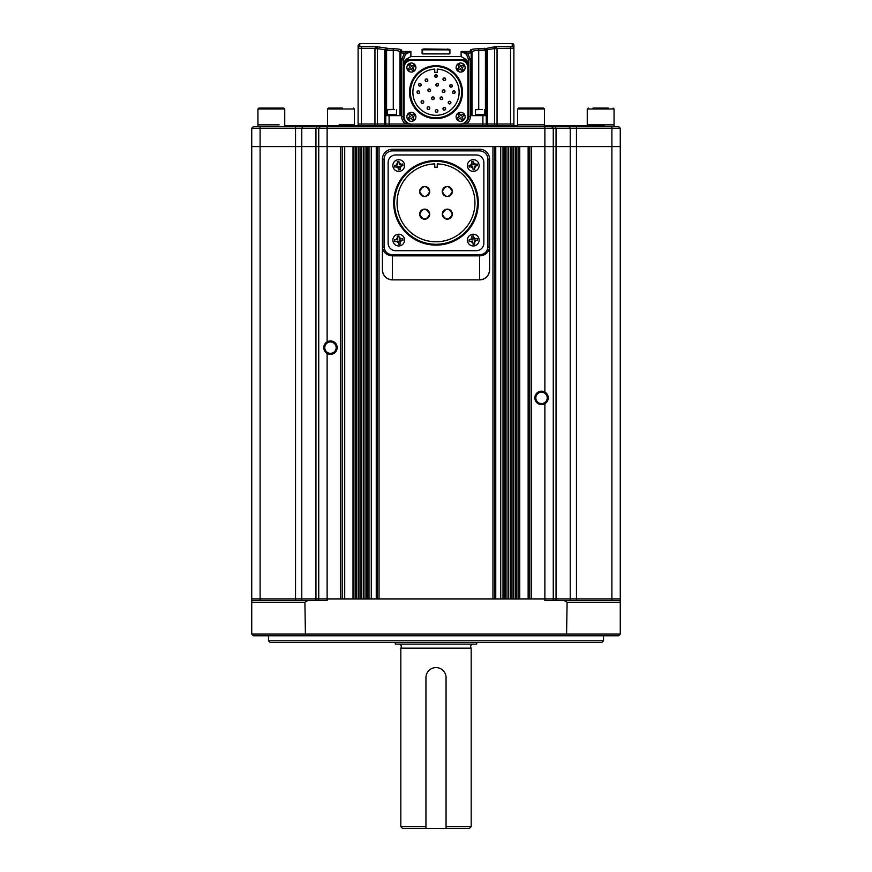 <?xml version="1.0" encoding="UTF-8"?>
<svg xmlns="http://www.w3.org/2000/svg" width="872" height="872" viewBox="0 0 872 872"><rect width="100%" height="100%" fill="white"/><g stroke="black" fill="none" stroke-linecap="round" stroke-linejoin="round"><path stroke-width="1.31" d="M601.844 642.457L270.156 642.457L268.489 640.789L603.511 640.789L601.844 642.457M268.489 635.764L268.489 640.789M603.511 635.764L603.511 640.789M620.264 634.086L618.586 635.764L253.414 635.764L251.736 634.086L620.264 634.086L620.264 602.258L567.105 602.258L564.184 600.579L620.264 600.579L620.264 146.616L553.262 146.616L620.264 146.616L620.264 128.195L553.262 128.195L553.262 146.616L531.484 146.616L531.484 598.911L544.88 598.911L318.738 598.911L327.12 598.911L327.12 353.443A6.704 6.704 0 0 0 337.17 347.634A6.704 6.704 0 0 0 327.12 341.835A6.704 6.704 0 0 0 327.12 353.443C322.705 349.574 322.705 345.704 327.12 341.835L327.12 146.616L260.107 146.616L553.262 146.616L553.262 598.911L620.264 598.911L544.88 598.911L553.262 598.911L553.262 600.579M566.56 635.764L567.105 602.258M307.816 600.579L304.895 602.258L251.736 602.258L251.736 600.579L327.12 600.579L327.12 598.911L340.516 598.911L340.516 146.616L327.12 146.616L327.12 128.195L251.736 128.195L251.736 146.616L260.107 146.616L251.736 146.616L251.736 598.911L318.738 598.911L318.738 128.195L320.416 126.516L618.586 126.516L620.264 128.195L620.264 146.616M305.44 635.764L304.895 602.258M551.584 126.516L553.262 128.195L544.88 128.195L544.88 392.084A6.704 6.704 0 0 1 544.88 403.692C549.295 399.834 549.295 395.964 544.88 392.084A6.704 6.704 0 0 0 534.83 397.894A6.704 6.704 0 0 0 544.88 403.692L544.88 600.579L564.184 600.579M251.736 634.086L251.736 602.258M251.736 600.579L251.736 598.911L260.107 598.911L260.107 126.516L320.416 126.516M620.264 600.579L620.264 602.258M318.738 600.579L318.738 598.911L260.107 598.911L260.107 600.579M541.534 392.193A5.701 5.701 0 0 0 535.833 397.894A5.701 5.701 0 0 0 541.534 403.583A5.701 5.701 0 0 0 547.224 397.894A5.701 5.701 0 0 0 541.534 392.193M330.466 341.944A5.701 5.701 0 0 0 324.776 347.634A5.701 5.701 0 0 0 330.466 353.334A5.701 5.701 0 0 0 336.167 347.634A5.701 5.701 0 0 0 330.466 341.944M356.648 146.616L355.591 146.616L355.591 598.911L356.648 598.911L356.648 146.616M367.319 146.616L366.698 146.616L366.698 598.911L367.319 598.911L367.319 146.616M492.953 146.616L379.048 146.616L379.048 598.911L492.953 598.911L492.953 146.616M504.681 146.616L505.302 146.616L505.302 598.911L504.681 598.911L504.681 146.616M515.352 146.616L516.409 146.616L516.409 598.911L515.352 598.911L515.352 146.616M529.805 598.911L529.805 146.616M518.077 598.911L518.077 146.616M513.673 598.911L513.673 146.616M511.995 598.911L511.995 146.616M510.327 598.911L510.327 146.616M508.649 598.911L508.649 146.616M506.97 598.911L506.97 146.616M503.002 598.911L503.002 146.616M494.631 598.911L494.631 146.616M377.369 598.911L377.369 146.616M368.998 598.911L368.998 146.616M365.03 598.911L365.03 146.616M363.352 598.911L363.352 146.616M361.673 598.911L361.673 146.616M360.005 598.911L360.005 146.616M358.327 598.911L358.327 146.616M353.923 598.911L353.923 146.616M342.195 598.911L342.195 146.616M284.741 125.677L517.663 125.677M544.466 125.677L604.351 125.677L604.351 126.516M544.88 126.516L544.88 128.195L327.12 128.195L327.12 126.516M553.262 128.195L553.262 146.616M251.736 128.195L253.414 126.516L260.107 126.516M620.264 128.195L618.586 126.516M544.259 124.849L517.663 124.849L544.259 124.849M517.663 108.989L544.466 108.989L543.572 108.095L518.557 108.095L517.663 108.989L517.663 126.516M279.138 124.849L257.949 124.849L279.138 124.849M257.949 108.989L284.741 108.989L283.847 108.095L258.842 108.095L257.949 108.989L257.949 126.516M339.143 124.849L354.337 124.849L339.143 124.849M342.609 108.095L328.428 108.095L327.534 108.989L327.534 125.677M613.844 124.849L587.259 124.849L613.844 124.849M608.318 108.095L592.993 108.095M613.158 108.095L614.052 108.989L587.259 108.989L588.338 108.095M479.556 279.879L392.444 279.879L479.556 279.879A10.05 10.05 0 0 0 489.606 269.83C489.007 275.934 485.66 279.28 479.556 279.879L479.556 255.856L392.444 255.856L392.444 279.879C386.34 279.28 382.993 275.934 382.394 269.83L382.394 159.271A10.05 10.05 0 0 1 392.444 149.221L479.556 149.221A10.05 10.05 0 0 1 489.606 159.271L489.606 247.125C488.647 252.564 485.301 255.474 479.556 255.856L479.556 254.722C484.429 254.406 487.219 251.877 487.928 247.125L489.606 247.125L489.606 269.83L489.606 247.125M392.444 254.722L392.444 255.856C386.699 255.474 383.353 252.564 382.394 247.125L384.072 247.125C384.781 251.877 387.571 254.406 392.444 254.722L479.556 254.722M392.444 279.879A10.05 10.05 0 0 1 382.394 269.83L382.394 247.125M419.672 191.513C423.018 197.999 426.364 197.999 429.722 191.513C426.364 185.028 423.018 185.028 419.672 191.513A5.025 5.025 0 0 1 422.767 186.87M419.759 192.494A5.025 5.025 0 0 0 421.895 195.688M422.767 196.156A5.025 5.025 0 0 0 426.615 196.156M427.476 195.699A5.025 5.025 0 0 0 428.239 195.066M428.871 194.314A5.025 5.025 0 0 0 429.722 191.513M442.278 191.513C445.625 197.999 448.982 197.999 452.328 191.513C448.982 185.028 445.636 185.028 442.278 191.513A5.025 5.025 0 0 1 445.385 186.87M442.377 192.494A5.025 5.025 0 0 0 443.129 194.303M443.75 195.066A5.025 5.025 0 0 0 444.513 195.688M445.385 196.156A5.025 5.025 0 0 0 446.322 196.44M448.284 196.44A5.025 5.025 0 0 0 449.233 196.156M450.094 195.699A5.025 5.025 0 0 0 450.857 195.066M451.478 194.314A5.025 5.025 0 0 0 452.328 191.513M419.672 214.131C423.018 220.616 426.364 220.616 429.722 214.131C426.364 207.645 423.018 207.645 419.672 214.131A5.025 5.025 0 0 1 428.871 211.34M419.759 215.112A5.025 5.025 0 0 0 429.722 214.131M442.278 214.131C445.625 220.616 448.982 220.616 452.328 214.131C448.982 207.645 445.636 207.645 442.278 214.131A5.025 5.025 0 0 1 445.385 209.487M442.377 215.112A5.025 5.025 0 0 0 444.513 218.305M445.385 218.774A5.025 5.025 0 0 0 452.328 214.131M394.536 202.816A41.464 41.464 0 0 0 436 244.28A41.464 41.464 0 0 0 477.464 202.816A41.464 41.464 0 0 0 436 161.364A41.464 41.464 0 0 0 394.536 202.816M478.292 202.816A42.292 42.292 0 0 1 436 245.119A42.292 42.292 0 0 1 393.708 202.816A42.292 42.292 0 0 1 436 160.524A42.292 42.292 0 0 1 478.292 202.816M434.747 163.892A38.946 38.946 0 0 0 397.054 202.816A38.946 38.946 0 0 0 436 241.773A38.946 38.946 0 0 0 474.946 202.816A38.946 38.946 0 0 0 437.254 163.892L437.254 167.228L434.747 167.228L434.747 163.892M452.241 190.532A5.025 5.025 0 0 0 450.857 187.96M450.105 187.338A5.025 5.025 0 0 0 448.284 186.586M447.314 186.488A5.025 5.025 0 0 0 446.322 186.586M452.241 213.15A5.025 5.025 0 0 0 451.947 212.201M451.489 211.34A5.025 5.025 0 0 0 450.857 210.577M450.105 209.956A5.025 5.025 0 0 0 448.284 209.204M447.314 209.106A5.025 5.025 0 0 0 446.322 209.204M429.623 213.15A5.025 5.025 0 0 0 429.34 212.201M429.623 190.532A5.025 5.025 0 0 0 423.716 186.586M395.67 154.954A7.543 7.543 0 0 0 388.138 162.497L388.138 243.146A7.543 7.543 0 0 0 395.67 250.689L476.33 250.689A7.543 7.543 0 0 0 483.862 243.146L483.862 162.497A7.543 7.543 0 0 0 476.33 154.954L395.67 154.954L476.33 154.954M476.33 250.689L395.67 250.689M483.862 162.497L483.862 243.146M388.138 243.146L388.138 162.497M410.505 124.009L374.949 124.009L374.949 48.658L377.271 46.772L359.776 46.554L359.776 43.6L512.224 43.6A1.679 1.679 0 0 1 513.891 45.279L513.891 124.009L461.495 124.009M485.421 115.627L485.421 50.576L484.581 48.778L486.249 50.271L486.249 125.677M497.051 125.677L497.051 124.009L494.533 124.009L494.533 48.658L497.051 48.658L497.051 124.009L513.891 124.009L513.891 125.677M410.876 124.009L358.109 124.009L358.109 125.677M374.949 125.677L374.949 124.009L358.109 124.009L358.109 48.222L361.455 48.429L361.455 46.772L377.271 46.772L387.419 48.243L385.751 50.271L385.751 125.677M410.876 124.053L410.876 125.677M461.125 124.053L461.125 125.677M461.582 123.988A7.543 7.543 0 0 0 468.667 116.466L468.667 67.22A7.543 7.543 0 0 0 461.125 59.678L410.876 59.678A7.543 7.543 0 0 0 403.333 67.22L403.333 116.466A7.543 7.543 0 0 0 410.418 123.988M422.604 53.922L447.728 53.933L422.571 53.759L422.604 49.813L447.728 49.868L422.604 49.813L422.092 49.323L424.272 48.941L449.908 49.323L449.908 53.432L447.728 53.955L449.396 53.922M470.869 49.737L470.335 50.282C470.804 49.344 473.594 48.843 478.717 48.778L484.581 48.778L494.729 46.772L497.051 48.658M385.773 50.293L386.59 50.434L387.419 48.778L393.283 48.778C398.417 48.843 401.207 49.355 401.665 50.282A1.679 1.646 180 0 0 399.986 51.928C399.627 51.001 397.403 50.5 393.283 50.434L395.496 50.511M512.224 46.554L494.729 46.772L494.533 48.581L513.891 48.222A1.679 1.657 0 0 0 512.224 46.554L512.224 43.6M470.335 59.808L468.667 59.808L468.667 116.466L468.667 59.808L466.422 54.26L461.125 51.459L467.599 53.094L470.335 59.808L470.335 116.466A9.21 9.21 0 0 1 466.422 124.009L461.125 124.009M494.533 125.677L494.533 124.009L466.422 124.009M471.174 53.268L470.335 51.459L472.014 53.268L472.014 51.928L472.014 53.268L471.174 53.268L471.174 115.627L486.249 115.627M494.533 48.581L487.361 49.671L487.394 125.677M359.776 46.554A1.679 1.657 0 0 0 358.109 48.222L358.109 45.279L359.776 43.6M384.607 125.677L384.639 49.671L377.467 48.658L377.467 125.677M401.665 59.808L404.401 53.094L410.876 51.459L405.578 54.26L403.333 59.808L403.333 116.466L403.333 59.808L401.665 59.808L401.665 116.466L403.333 116.466M385.751 115.627L400.826 115.627L400.826 53.268L400.826 115.627M468.667 65.073L466.705 59.808L462.498 59.808M409.502 59.808L405.295 59.808L403.333 65.073M485.628 49.235L486.227 50.293L478.717 50.434C474.608 50.5 472.373 51.001 472.014 51.928L472.014 115.627M399.986 53.268L399.986 51.928L399.986 53.268L401.665 51.459L400.826 53.268L399.986 53.268L399.986 115.627M393.283 109.436L393.283 50.434L386.59 50.434L386.579 115.627L386.579 50.576L385.751 50.576M405.295 59.808L410.876 56.571L461.125 56.571L461.125 51.459L470.335 51.459L470.335 50.282A1.679 1.646 -0 0 1 472.014 51.928L472.144 51.622M398.896 51.088L399.986 51.928M461.125 56.571L466.705 59.808M487.394 50.271L486.249 50.271L484.581 48.243L487.361 49.671L486.238 50.064M472.014 53.268L471.48 52.015M471.36 51.906L470.488 51.481M400.521 52.015L400.019 52.93L404.401 53.094L405.578 54.26M377.271 46.772L377.467 48.658L374.949 48.658M385.762 50.064L384.639 49.671L387.419 48.243L385.751 50.271L384.607 50.271M449.396 50.151L447.728 49.868M449.908 53.432L449.396 49.813L447.728 48.941M361.455 125.677L361.455 48.429L377.467 48.581M466.422 54.26L467.599 53.094L471.981 52.93M485.421 50.576L486.249 50.576M398.024 161.418L397.207 161.56L397.763 164.863L394.46 165.418L394.743 167.075L398.046 166.519L398.602 169.822L400.248 169.539L399.692 166.236L402.995 165.68L402.722 164.023L399.42 164.579L398.853 161.276L398.024 161.418M399.703 171.326A5.864 5.864 0 0 1 392.945 166.53A5.864 5.864 0 0 1 397.752 159.772A5.864 5.864 0 0 1 404.51 164.568A5.864 5.864 0 0 1 399.703 171.326A5.864 5.864 0 0 0 404.51 164.568A5.864 5.864 0 0 0 397.752 159.772M394.743 167.075L396.531 166.77A2.518 2.518 0 0 0 398.297 168.024M394.526 165.407L394.711 166.944M397.207 161.56L397.512 163.358A2.518 2.518 0 0 0 396.248 165.124M402.929 165.691L402.722 164.023L400.924 164.328A2.518 2.518 0 0 0 399.158 163.075M400.248 169.539L399.954 167.751A2.518 2.518 0 0 0 401.207 165.985M398.024 235.963L397.207 236.105L397.763 239.408L394.46 239.964L394.743 241.62L398.046 241.054L398.602 244.367L400.248 244.084L399.692 240.781L402.995 240.225L402.722 238.568L399.42 239.124L398.853 235.822L398.024 235.963M399.703 245.871A5.864 5.864 0 0 1 392.945 241.075A5.864 5.864 0 0 1 397.752 234.317A5.864 5.864 0 0 1 404.51 239.113A5.864 5.864 0 0 1 399.703 245.871A5.864 5.864 0 0 0 404.51 239.113A5.864 5.864 0 0 0 397.752 234.317M400.117 244.106L399.954 242.285A2.518 2.518 0 0 0 401.207 240.519M394.526 239.953L394.743 241.62L396.531 241.315A2.518 2.518 0 0 0 398.297 242.569M397.338 236.083L397.512 237.893A2.518 2.518 0 0 0 396.248 239.658M402.929 240.236L402.722 238.568L400.924 238.874A2.518 2.518 0 0 0 399.158 237.62M472.57 235.963L471.752 236.105L472.308 239.408L469.005 239.964L469.278 241.62L472.58 241.054L473.147 244.367L474.793 244.084L474.237 240.781L477.54 240.225L477.257 238.568L473.954 239.124L473.398 235.822L472.57 235.963M474.248 245.871A5.864 5.864 0 0 1 467.49 241.075A5.864 5.864 0 0 1 472.297 234.317A5.864 5.864 0 0 1 479.055 239.113A5.864 5.864 0 0 1 474.248 245.871A5.864 5.864 0 0 0 479.055 239.113A5.864 5.864 0 0 0 472.297 234.317M474.662 244.106L474.488 242.285A2.518 2.518 0 0 0 475.752 240.519M469.027 240.105L469.278 241.62L471.076 241.315A2.518 2.518 0 0 0 472.842 242.569M471.752 236.105L472.046 237.893A2.518 2.518 0 0 0 470.793 239.658M477.257 238.568L475.469 238.874A2.518 2.518 0 0 0 473.703 237.62M477.475 240.236L477.289 238.699M472.57 161.418L471.752 161.56L472.308 164.863L469.005 165.418L469.278 167.075L472.58 166.519L473.147 169.822L474.793 169.539L474.237 166.236L477.54 165.68L477.257 164.023L473.954 164.579L473.398 161.276L472.57 161.418M474.248 171.326A5.864 5.864 0 0 1 467.49 166.53A5.864 5.864 0 0 1 472.297 159.772A5.864 5.864 0 0 1 479.055 164.568A5.864 5.864 0 0 1 474.248 171.326A5.864 5.864 0 0 0 479.055 164.568A5.864 5.864 0 0 0 472.297 159.772A5.864 5.864 0 0 1 479.055 164.568A5.864 5.864 0 0 1 474.248 171.326M469.071 165.407L469.278 167.075L471.076 166.77A2.518 2.518 0 0 0 472.842 168.024M471.752 161.56L472.046 163.358A2.518 2.518 0 0 0 470.793 165.124M477.257 164.023L475.469 164.328A2.518 2.518 0 0 0 473.703 163.075M477.475 165.691L477.289 164.165M474.793 169.539L474.488 167.751A2.518 2.518 0 0 0 475.752 165.985M445.559 108.302A1.341 1.341 0 0 0 442.976 108.815C443.87 110.537 444.764 110.537 445.657 108.815C444.764 107.082 443.87 107.082 442.976 108.815A1.341 1.341 0 0 0 443.804 110.046M444.829 110.046A1.341 1.341 0 0 0 445.657 108.815M450.094 103.855A1.341 1.341 0 0 0 450.922 102.613C450.028 100.89 449.135 100.89 448.241 102.613C449.135 104.346 450.028 104.346 450.922 102.613A1.341 1.341 0 0 0 449.581 101.272A1.341 1.341 0 0 0 449.069 103.855M452.481 92.181C453.375 93.904 454.268 93.904 455.162 92.181A1.341 1.341 0 0 0 453.822 90.841A1.341 1.341 0 0 0 452.481 92.181A1.341 1.341 0 0 0 453.822 93.522A1.341 1.341 0 0 0 455.162 92.181C454.268 90.448 453.375 90.448 452.481 92.181M452.263 85.347A1.341 1.341 0 0 0 449.69 85.859C450.584 87.582 451.467 87.582 452.372 85.859C451.478 84.126 450.584 84.126 449.69 85.859A1.341 1.341 0 0 0 450.508 87.091M451.543 87.091A1.341 1.341 0 0 0 452.372 85.859M445.559 78.742A1.341 1.341 0 0 0 442.976 79.254C443.87 80.976 444.764 80.976 445.657 79.254C444.764 77.521 443.87 77.521 442.976 79.254A1.341 1.341 0 0 0 444.317 80.595A1.341 1.341 0 0 0 445.657 79.254M437.243 75.483A1.341 1.341 0 0 0 434.659 75.995C435.553 77.728 436.447 77.728 437.341 75.995C436.447 74.262 435.553 74.262 434.659 75.995A1.341 1.341 0 0 0 436 77.336A1.341 1.341 0 0 0 437.341 75.995M427.738 79.755A1.341 1.341 0 0 0 425.155 80.268C426.048 82.001 426.942 82.001 427.836 80.268C426.942 78.545 426.048 78.545 425.155 80.268A1.341 1.341 0 0 0 425.983 81.51M427.008 81.51A1.341 1.341 0 0 0 427.836 80.268M421.111 84.279A1.341 1.341 0 0 0 418.538 84.791C419.432 86.524 420.326 86.524 421.22 84.791C420.326 83.069 419.432 83.069 418.538 84.791A1.341 1.341 0 0 0 419.879 86.132M420.391 86.034A1.341 1.341 0 0 0 421.22 84.791M419.585 91.669A1.341 1.341 0 0 0 417.012 92.181C417.906 93.904 418.8 93.904 419.694 92.181C418.8 90.448 417.906 90.448 417.012 92.181A1.341 1.341 0 0 0 418.353 93.522A1.341 1.341 0 0 0 419.694 92.181M423.661 101.512A1.341 1.341 0 0 0 421.078 102.024C421.972 103.746 422.865 103.746 423.759 102.024C422.865 100.291 421.972 100.291 421.078 102.024A1.341 1.341 0 0 0 421.906 103.256M422.931 103.256A1.341 1.341 0 0 0 423.759 102.024M429.689 107.616A1.341 1.341 0 0 0 427.106 108.128C427.999 109.861 428.893 109.861 429.787 108.128C428.893 106.406 427.999 106.406 427.106 108.128A1.341 1.341 0 0 0 427.934 109.371M428.959 109.371A1.341 1.341 0 0 0 429.787 108.128M435.357 110.417A1.341 1.341 0 0 0 435.259 110.929C436.142 112.662 437.036 112.662 437.929 110.929A1.341 1.341 0 0 0 436.076 109.698M436.589 112.27A1.341 1.341 0 0 0 437.929 110.929C437.036 109.207 436.153 109.207 435.259 110.929A1.341 1.341 0 0 0 436.076 112.172M435.946 84.279A1.341 1.341 0 0 0 435.847 84.791C436.741 86.524 437.635 86.524 438.529 84.791C437.635 83.069 436.741 83.069 435.847 84.791A1.341 1.341 0 0 0 437.188 86.132A1.341 1.341 0 0 0 438.529 84.791M444.153 92.399A1.341 1.341 0 0 0 444.982 91.157C444.088 89.434 443.194 89.434 442.3 91.157C443.194 92.89 444.088 92.89 444.982 91.157A1.341 1.341 0 0 0 443.641 89.816A1.341 1.341 0 0 0 443.129 92.399M427.869 90.306C428.762 92.04 429.656 92.04 430.55 90.306A1.341 1.341 0 0 0 429.209 88.977A1.341 1.341 0 0 0 427.869 90.306A1.341 1.341 0 0 0 429.209 91.647A1.341 1.341 0 0 0 430.55 90.306C429.656 88.584 428.762 88.584 427.869 90.306M431.607 98.285C432.501 100.018 433.395 100.018 434.289 98.285A1.341 1.341 0 0 0 432.948 96.945A1.341 1.341 0 0 0 431.607 98.285A1.341 1.341 0 0 0 432.948 99.626A1.341 1.341 0 0 0 434.289 98.285C433.395 96.563 432.501 96.563 431.607 98.285M442.671 97.773A1.341 1.341 0 0 0 440.088 98.285C440.981 100.018 441.875 100.018 442.769 98.285C441.875 96.563 440.981 96.563 440.088 98.285A1.341 1.341 0 0 0 440.916 99.528M441.941 99.528A1.341 1.341 0 0 0 442.769 98.285M410.374 92.181A25.626 25.626 0 0 0 436 117.807A25.626 25.626 0 0 0 461.626 92.181A25.626 25.626 0 0 0 436 66.544A25.626 25.626 0 0 0 410.374 92.181M462.465 92.181A26.465 26.465 0 0 1 436 118.647A26.465 26.465 0 0 1 409.535 92.181A26.465 26.465 0 0 1 436 65.716A26.465 26.465 0 0 1 462.465 92.181M434.747 69.095A23.119 23.119 0 0 0 412.881 92.181A23.119 23.119 0 0 0 436 115.3A23.119 23.119 0 0 0 459.119 92.181A23.119 23.119 0 0 0 437.254 69.095L437.254 72.409L434.747 72.409L434.747 69.095M438.431 84.279A1.341 1.341 0 0 0 436.676 83.559M411.628 60.266A7.543 7.543 0 0 0 404.085 67.809L404.085 116.554A7.543 7.543 0 0 0 411.628 124.086L460.372 124.086A7.543 7.543 0 0 0 467.915 116.554L467.915 67.809A7.543 7.543 0 0 0 460.372 60.266L411.628 60.266M482.39 109.436L475.371 109.741L475.371 114.461L479.916 114.461L475.371 114.461L475.371 115.627M480.025 109.436L477.551 109.436M484.581 115.627L484.581 114.461L479.916 114.461L484.581 114.461L484.581 109.741M394.449 109.436L387.419 109.741L387.419 114.461L391.964 114.461L387.419 114.461L387.419 115.627M392.084 109.436L389.61 109.436M396.629 115.627L396.629 114.461L391.964 114.461L396.629 114.461L396.629 109.741M458.509 113.687L457.811 114.156L459.457 116.576L457.037 118.232L457.974 119.617L460.405 117.971L462.051 120.391L463.435 119.453L461.789 117.022L464.209 115.377L463.272 113.992L460.852 115.638L459.195 113.218L458.509 113.687L459.217 113.24M463.163 120.543A4.524 4.524 0 0 1 456.884 119.344A4.524 4.524 0 0 1 458.083 113.066A4.524 4.524 0 0 1 464.362 114.265A4.524 4.524 0 0 1 463.163 120.543M462.029 120.369L462.738 119.922M457.811 114.156L458.901 115.758A2.006 2.006 0 0 0 458.639 117.131M458.509 64.441L457.811 64.91L459.457 67.329L457.037 68.975L457.974 70.359L460.405 68.714L462.051 71.144L463.435 70.207L461.789 67.776L464.209 66.13L463.272 64.746L460.852 66.392L459.195 63.961L458.509 64.441L459.195 63.961M463.163 71.297A4.524 4.524 0 0 1 456.884 70.098A4.524 4.524 0 0 1 458.083 63.809A4.524 4.524 0 0 1 464.362 65.019A4.524 4.524 0 0 1 463.163 71.297M462.029 71.112L462.738 70.676M463.315 70.283L462.345 68.594A2.006 2.006 0 0 0 462.607 67.22M463.272 64.746L461.67 65.836A2.006 2.006 0 0 0 460.296 65.574M409.262 113.687L408.565 114.156L410.211 116.576L407.791 118.232L408.728 119.617L411.148 117.971L412.805 120.391L414.189 119.453L412.543 117.022L414.963 115.377L414.026 113.992L411.595 115.638L409.949 113.218L409.262 113.687L409.971 113.24M413.917 120.543A4.524 4.524 0 0 1 407.638 119.344A4.524 4.524 0 0 1 408.837 113.066A4.524 4.524 0 0 1 415.116 114.265A4.524 4.524 0 0 1 413.917 120.543A4.524 4.524 0 0 0 415.116 114.265A4.524 4.524 0 0 0 408.837 113.066M412.783 120.369L413.492 119.922M414.069 119.529L413.099 117.84A2.006 2.006 0 0 0 413.361 116.466M409.262 64.441L408.565 64.91L410.211 67.329L407.791 68.975L408.728 70.359L411.148 68.714L412.805 71.144L414.189 70.207L412.543 67.776L414.963 66.13L414.026 64.746L411.595 66.392L409.949 63.961L409.262 64.441L409.84 64.048M413.917 71.297A4.524 4.524 0 0 1 407.638 70.098A4.524 4.524 0 0 1 408.837 63.809A4.524 4.524 0 0 1 415.116 65.019A4.524 4.524 0 0 1 413.917 71.297A4.524 4.524 0 0 0 415.116 65.019A4.524 4.524 0 0 0 408.837 63.809M412.783 71.112L413.492 70.676M414.069 70.283L413.099 68.594A2.006 2.006 0 0 0 413.361 67.22M436 667.592A10.05 10.05 0 0 0 425.95 677.642L425.95 828.4L446.05 828.4L446.05 677.642A10.05 10.05 0 0 0 436 667.592M446.05 677.642L446.05 826.721L471.174 826.721L471.174 648.158L400.826 648.158A2.518 2.518 0 0 0 398.809 644.136M471.174 648.158A2.518 2.518 0 0 1 473.191 644.136M477.104 642.457L476.493 644.136L395.507 644.136L394.896 642.457M425.95 828.4L402.493 828.4L400.826 826.721L400.826 648.158M400.826 826.721L425.95 826.721L425.95 677.642M471.174 826.721L469.507 828.4L446.05 828.4M556.053 600.579L556.053 128.195L554.93 126.516M570.223 600.579L570.223 128.195L568.969 126.516M576.468 600.579L576.468 126.516M611.893 600.579L611.893 126.516M315.947 600.579L315.947 128.195L317.07 126.516M301.777 600.579L301.777 128.195L303.031 126.516M295.532 600.579L295.532 126.516M528.138 598.911L528.138 146.616M519.756 598.911L519.756 146.616M500.735 598.911L500.735 146.616M495.754 598.911L495.754 146.616M376.246 598.911L376.246 146.616M371.265 598.911L371.265 146.616M353.007 598.911L353.007 146.616M344.713 598.911L344.713 146.616M353.443 108.095L354.337 108.989L327.534 108.989M487.928 247.125L487.928 159.271A8.371 8.371 0 0 0 479.556 150.889L392.444 150.889A8.371 8.371 0 0 0 384.072 159.271L384.072 247.125M384.072 159.271L382.394 159.271A10.05 10.05 0 0 1 392.444 149.221L392.444 150.889M479.556 150.889L479.556 149.221A10.05 10.05 0 0 1 489.606 159.271L487.928 159.271M482.903 115.627L482.903 125.677M510.545 46.772L510.545 125.677M389.097 115.627L389.097 125.677M401.665 50.282L401.665 51.459L410.876 51.459L410.876 56.571M422.092 53.432L422.092 49.323M405.578 124.009A9.21 9.21 0 0 1 401.665 116.466M478.717 109.436L478.717 48.778M393.283 48.778L393.283 50.434M424.272 48.941L424.272 49.868M468.667 116.466L470.335 116.466M459.588 118.527A2.006 2.006 0 0 0 460.961 118.788M461.67 115.082A2.006 2.006 0 0 0 460.296 114.821M462.345 117.84A2.006 2.006 0 0 0 462.607 116.466M459.588 69.27A2.006 2.006 0 0 0 460.961 69.542M458.901 66.512A2.006 2.006 0 0 0 458.639 67.885M410.331 118.527A2.006 2.006 0 0 0 411.704 118.788M409.655 115.758A2.006 2.006 0 0 0 409.393 117.131M412.412 115.082A2.006 2.006 0 0 0 411.039 114.821M410.331 69.27A2.006 2.006 0 0 0 411.704 69.542M409.655 66.512A2.006 2.006 0 0 0 409.393 67.885M412.412 65.836A2.006 2.006 0 0 0 411.039 65.574M544.466 126.516L544.466 108.989M284.741 126.516L284.741 108.989M354.337 125.677L354.337 108.989M587.259 125.677L587.259 108.989M614.052 126.516L614.052 108.989"/></g></svg>
